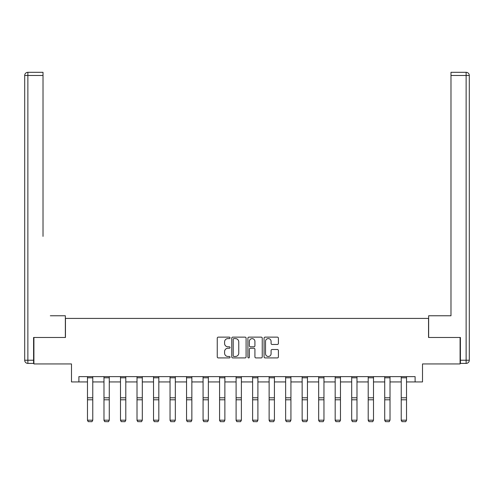 <?xml version="1.0" encoding="UTF-8"?>
<svg xmlns="http://www.w3.org/2000/svg" width="494" height="494" viewBox="0 0 494 494"><rect width="100%" height="100%" fill="white"/><g stroke="black" fill="none" stroke-linecap="round" stroke-linejoin="round"><path stroke-width="0.74" d="M230.062 337.865A0.729 0.729 0 0 0 229.333 337.136L218.299 337.136A1.037 1.037 0 0 0 217.255 338.18L217.255 356.878A1.037 1.037 0 0 0 218.299 357.922L229.333 357.922A0.729 0.729 0 0 0 230.062 357.193A0.729 0.729 0 0 0 229.333 356.464L227.907 356.464A3.322 3.322 0 0 1 224.585 353.142L224.585 351.58A3.322 3.322 0 0 1 227.907 348.258L229.333 348.258A0.729 0.729 0 0 0 230.062 347.529A0.729 0.729 0 0 0 229.333 346.8L227.907 346.8A3.322 3.322 0 0 1 224.585 343.478L224.585 341.916A3.322 3.322 0 0 1 227.907 338.594L229.333 338.594A0.729 0.729 0 0 0 230.062 337.865M277.369 344.466A1.037 1.037 0 0 0 278.406 343.423L278.406 338.18A1.037 1.037 0 0 0 277.369 337.136L265.105 337.136A1.037 1.037 0 0 0 264.068 338.18L264.068 356.878A1.037 1.037 0 0 0 265.105 357.922L277.369 357.922A1.037 1.037 0 0 0 278.406 356.878L278.406 350.542A1.037 1.037 0 0 0 277.369 349.505L272.12 349.505A1.037 1.037 0 0 0 271.083 350.542L271.083 353.685A2.779 2.779 0 0 1 268.304 356.464A2.779 2.779 0 0 1 265.519 353.685L265.519 341.373A2.779 2.779 0 0 1 268.304 338.594A2.779 2.779 0 0 1 271.083 341.373L271.083 343.423A1.037 1.037 0 0 0 272.12 344.466L277.369 344.466M78.898 381.93L78.898 376.638L415.102 376.638L415.102 381.93L422.512 381.93L422.512 363.936L460.093 363.936L460.093 337.47L428.545 337.47L428.545 318.42L65.455 318.42L65.455 337.47L33.907 337.47L33.907 363.936L71.488 363.936L71.488 381.93L87.475 381.93M246.092 338.18A1.037 1.037 0 0 0 245.049 337.136L232.791 337.136A1.037 1.037 0 0 0 231.754 338.18L231.754 356.878A1.037 1.037 0 0 0 232.791 357.922L245.049 357.922A1.037 1.037 0 0 0 246.092 356.878L246.092 338.18M248.951 337.136L261.209 337.136A1.037 1.037 0 0 1 262.246 338.18L262.246 356.878A1.037 1.037 0 0 1 261.209 357.922L255.96 357.922A1.037 1.037 0 0 1 254.923 356.878L254.923 349.295A1.037 1.037 0 0 0 253.885 348.258L250.402 348.258A1.037 1.037 0 0 0 249.365 349.295L249.365 357.193A0.729 0.729 0 0 1 248.636 357.922A0.729 0.729 0 0 1 247.908 357.193L247.908 338.18A1.037 1.037 0 0 1 248.951 337.136M92.767 381.93L103.987 381.93M109.279 381.93L120.499 381.93M125.791 381.93L137.017 381.93M142.309 381.93L153.529 381.93M158.821 381.93L170.041 381.93M175.333 381.93L186.553 381.93M191.851 381.93L203.071 381.93M208.363 381.93L219.583 381.93M224.875 381.93L236.095 381.93M241.387 381.93L252.613 381.93M257.905 381.93L269.125 381.93M274.417 381.93L285.637 381.93M290.929 381.93L302.149 381.93M307.447 381.93L318.667 381.93M323.959 381.93L335.179 381.93M340.471 381.93L351.691 381.93M356.983 381.93L368.209 381.93M373.501 381.93L384.721 381.93M390.013 381.93L401.233 381.93M406.525 381.93L415.102 381.93M233.934 338.594A0.729 0.729 0 0 0 233.205 339.322L233.205 355.736A0.729 0.729 0 0 0 233.934 356.464L235.44 356.464A3.322 3.322 0 0 0 238.763 353.142L238.763 341.916A3.322 3.322 0 0 0 235.44 338.594L233.934 338.594M254.923 341.422A2.779 2.779 0 0 0 252.144 338.643A2.779 2.779 0 0 0 249.365 341.422L249.365 345.763A1.037 1.037 0 0 0 250.402 346.8L253.885 346.8A1.037 1.037 0 0 0 254.923 345.763L254.923 341.422M87.475 420.382L88.265 421.697L87.475 420.19L92.767 420.19L91.97 421.697L88.265 421.623L91.97 421.697M92.767 376.638L92.767 420.19L91.97 421.623M87.475 376.638L87.475 420.19L88.265 421.623M65.35 337.47L65.35 315.771L50.32 315.771M43.015 75.477L27.874 75.477L27.874 72.303L43.015 72.303L43.015 236.379M27.874 363.405L27.874 360.231L24.7 360.231A3.174 3.174 0 0 0 27.874 363.405L33.592 363.405L27.874 363.405A3.174 3.174 0 0 1 24.7 360.231L24.7 75.477A3.174 3.174 0 0 1 27.874 72.303A3.174 3.174 0 0 0 24.7 75.477L27.874 75.477L27.874 360.231L33.592 360.231L33.592 337.47L33.907 337.47M33.592 360.231L33.592 363.405M443.68 315.771L450.985 315.771L450.985 72.303L466.126 72.303L457.759 72.303M428.65 337.47L428.65 315.771L450.985 315.771L450.985 236.379M460.408 360.231L466.126 360.231L466.126 75.477L469.3 75.477A3.174 3.174 0 0 0 466.126 72.303A3.174 3.174 0 0 1 469.3 75.477A3.174 3.174 0 0 0 466.126 72.303A3.174 3.174 0 0 1 469.3 75.477L469.3 360.231A3.174 3.174 0 0 1 466.126 363.405L460.408 363.405L460.408 337.47L460.093 337.47M103.987 420.382L104.784 421.697L103.987 420.19L109.279 420.19L108.489 421.697L104.784 421.623L108.489 421.697M120.499 420.382L121.296 421.697L120.499 420.19L125.791 420.19L125.001 421.697L121.296 421.623L125.001 421.697M109.279 376.638L109.279 420.19L108.489 421.623M103.987 376.638L103.987 420.19L104.784 421.623M125.791 376.638L125.791 420.19L125.001 421.623M120.499 376.638L120.499 420.19L121.296 421.623M137.017 420.382L137.807 421.697L137.017 420.19L142.309 420.19L141.512 421.697L137.807 421.623L141.512 421.697M153.529 420.382L154.319 421.697L153.529 420.19L158.821 420.19L158.024 421.697L154.319 421.623L158.024 421.697M170.041 420.382L170.838 421.697L170.041 420.19L175.333 420.19L174.543 421.697L170.838 421.623L174.543 421.697M142.309 376.638L142.309 420.19L141.512 421.623M137.017 376.638L137.017 420.19L137.807 421.623M158.821 376.638L158.821 420.19L158.024 421.623M153.529 376.638L153.529 420.19L154.319 421.623M175.333 376.638L175.333 420.19L174.543 421.623M170.041 376.638L170.041 420.19L170.838 421.623M186.553 420.382L187.35 421.697L186.553 420.19L191.851 420.19L191.054 421.697L187.35 421.623L191.054 421.697M191.851 376.638L191.851 420.19L191.054 421.623M186.553 376.638L186.553 420.19L187.35 421.623M203.071 420.382L203.861 421.697L203.071 420.19L208.363 420.19L207.566 421.697L203.861 421.623L207.566 421.697M208.363 376.638L208.363 420.19L207.566 421.623M203.071 376.638L203.071 420.19L203.861 421.623M219.583 420.382L220.38 421.697L219.583 420.19L224.875 420.19L224.085 421.697L220.38 421.623L224.085 421.697M224.875 376.638L224.875 420.19L224.085 421.623M219.583 376.638L219.583 420.19L220.38 421.623M236.095 420.382L236.892 421.697L236.095 420.19L241.387 420.19L240.597 421.697L236.892 421.623L240.597 421.697M241.387 376.638L241.387 420.19L240.597 421.623M236.095 376.638L236.095 420.19L236.892 421.623M252.613 420.382L253.403 421.697L252.613 420.19L257.905 420.19L257.108 421.697L253.403 421.623L257.108 421.697M257.905 376.638L257.905 420.19L257.108 421.623M252.613 376.638L252.613 420.19L253.403 421.623M269.125 420.382L269.915 421.697L269.125 420.19L274.417 420.19L273.62 421.697L269.915 421.623L273.62 421.697M274.417 376.638L274.417 420.19L273.62 421.623M269.125 376.638L269.125 420.19L269.915 421.623M285.637 420.382L286.434 421.697L285.637 420.19L290.929 420.19L290.139 421.697L286.434 421.623L290.139 421.697M290.929 376.638L290.929 420.19L290.139 421.623M285.637 376.638L285.637 420.19L286.434 421.623M302.149 420.382L302.946 421.697L302.149 420.19L307.447 420.19L306.651 421.697L302.946 421.623L306.651 421.697M307.447 376.638L307.447 420.19L306.651 421.623M302.149 376.638L302.149 420.19L302.946 421.623M318.667 420.382L319.457 421.697L318.667 420.19L323.959 420.19L323.162 421.697L319.457 421.623L323.162 421.697M323.959 376.638L323.959 420.19L323.162 421.623M318.667 376.638L318.667 420.19L319.457 421.623M335.179 420.382L335.976 421.697L335.179 420.19L340.471 420.19L339.681 421.697L335.976 421.623L339.681 421.697M340.471 376.638L340.471 420.19L339.681 421.623M335.179 376.638L335.179 420.19L335.976 421.623M351.691 420.382L352.488 421.697L351.691 420.19L356.983 420.19L356.193 421.697L352.488 421.623L356.193 421.697M356.983 376.638L356.983 420.19L356.193 421.623M351.691 376.638L351.691 420.19L352.488 421.623M368.209 420.382L368.999 421.697L368.209 420.19L373.501 420.19L372.704 421.697L368.999 421.623L372.704 421.697M373.501 376.638L373.501 420.19L372.704 421.623M368.209 376.638L368.209 420.19L368.999 421.623M384.721 420.382L385.511 421.697L384.721 420.19L390.013 420.19L389.216 421.697L385.511 421.623L389.216 421.697M390.013 376.638L390.013 420.19L389.216 421.623M384.721 376.638L384.721 420.19L385.511 421.623M401.233 420.382L402.03 421.697L401.233 420.19L406.525 420.19L405.735 421.697L402.03 421.623L405.735 421.697M406.525 376.638L406.525 420.19L405.735 421.623M401.233 376.638L401.233 420.19L402.03 421.623M92.767 376.663L87.475 376.663M92.767 397.8L87.475 397.8M92.767 399.8L87.475 399.8M92.767 377.799L87.475 377.799M466.126 72.303L466.126 75.477L450.985 75.477M469.3 360.231L466.126 360.231L466.126 363.405M109.279 376.663L103.987 376.663M109.279 397.8L103.987 397.8M109.279 399.8L103.987 399.8M109.279 377.799L103.987 377.799M125.791 376.663L120.499 376.663M125.791 397.8L120.499 397.8M125.791 399.8L120.499 399.8M125.791 377.799L120.499 377.799M142.309 376.663L137.017 376.663M142.309 397.8L137.017 397.8M142.309 399.8L137.017 399.8M142.309 377.799L137.017 377.799M158.821 376.663L153.529 376.663M158.821 397.8L153.529 397.8M158.821 399.8L153.529 399.8M158.821 377.799L153.529 377.799M175.333 376.663L170.041 376.663M175.333 397.8L170.041 397.8M175.333 399.8L170.041 399.8M175.333 377.799L170.041 377.799M191.851 376.663L186.553 376.663M191.851 397.8L186.553 397.8M191.851 399.8L186.553 399.8M191.851 377.799L186.553 377.799M208.363 376.663L203.071 376.663M208.363 397.8L203.071 397.8M208.363 399.8L203.071 399.8M208.363 377.799L203.071 377.799M224.875 376.663L219.583 376.663M224.875 397.8L219.583 397.8M224.875 399.8L219.583 399.8M224.875 377.799L219.583 377.799M241.387 376.663L236.095 376.663M241.387 397.8L236.095 397.8M241.387 399.8L236.095 399.8M241.387 377.799L236.095 377.799M257.905 376.663L252.613 376.663M257.905 397.8L252.613 397.8M257.905 399.8L252.613 399.8M257.905 377.799L252.613 377.799M274.417 376.663L269.125 376.663M274.417 397.8L269.125 397.8M274.417 399.8L269.125 399.8M274.417 377.799L269.125 377.799M290.929 376.663L285.637 376.663M290.929 397.8L285.637 397.8M290.929 399.8L285.637 399.8M290.929 377.799L285.637 377.799M307.447 376.663L302.149 376.663M307.447 397.8L302.149 397.8M307.447 399.8L302.149 399.8M307.447 377.799L302.149 377.799M323.959 376.663L318.667 376.663M323.959 397.8L318.667 397.8M323.959 399.8L318.667 399.8M323.959 377.799L318.667 377.799M340.471 376.663L335.179 376.663M340.471 397.8L335.179 397.8M340.471 399.8L335.179 399.8M340.471 377.799L335.179 377.799M356.983 376.663L351.691 376.663M356.983 397.8L351.691 397.8M356.983 399.8L351.691 399.8M356.983 377.799L351.691 377.799M373.501 376.663L368.209 376.663M373.501 397.8L368.209 397.8M373.501 399.8L368.209 399.8M373.501 377.799L368.209 377.799M390.013 376.663L384.721 376.663M390.013 397.8L384.721 397.8M390.013 399.8L384.721 399.8M390.013 377.799L384.721 377.799M406.525 376.663L401.233 376.663M406.525 397.8L401.233 397.8M406.525 399.8L401.233 399.8M406.525 377.799L401.233 377.799"/></g></svg>
